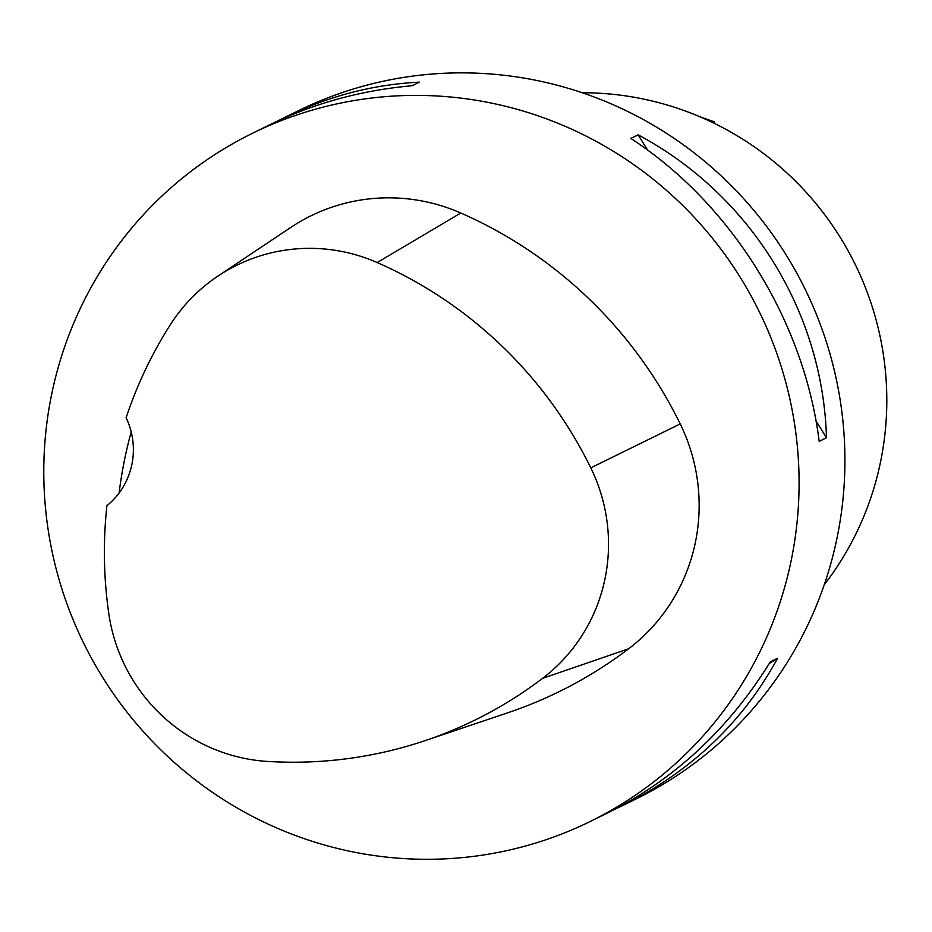 <?xml version="1.0" encoding="UTF-8"?>
<svg xmlns="http://www.w3.org/2000/svg" width="932" height="932" viewBox="0 0 932 932"><rect width="100%" height="100%" fill="white"/><g stroke="black" fill="none" stroke-linecap="round" stroke-linejoin="round"><path stroke-width="1.4" d="M824.238 584.772A304.216 298.624 -116.2 0 0 855.075 264.152A304.216 298.624 -116.2 0 0 582.349 92.769M590.55 821.325L607.746 812.879C674.453 779.443 728.638 729.104 770.298 661.86L777.591 658.283C742.897 722.09 691.486 771.067 623.357 805.201L636.393 798.794A383.308 376.272 -116.2 0 0 804.933 288.792A383.308 376.272 -116.2 0 0 298.158 110.826L285.122 117.222C328.274 96.159 373.01 84.463 419.342 82.156L412.049 85.744C361.185 90.276 313.676 103.336 269.511 124.9L252.316 133.358A383.308 376.272 63.8 0 1 503.793 105.852A383.308 376.272 63.8 0 1 796.266 436.339A383.308 376.272 63.8 0 1 590.55 821.325A383.308 376.272 63.8 0 1 339.073 848.842A383.308 376.272 63.8 0 1 46.6 518.343A383.308 376.272 63.8 0 1 252.316 133.358M826.474 437.76L819.181 441.349C804.048 320.725 731.41 203.91 630.824 138.437L638.117 134.849C750.225 194.66 822.874 311.474 826.474 437.76L816.013 420.938M277.456 121.113L285.122 117.222M623.357 805.201L615.423 808.988M217.902 276.117L290.668 227.501A182.532 179.177 63.8 0 1 460.781 213.009A438.063 430.025 63.8 0 1 680.22 423.92A182.532 179.177 63.8 0 1 628.669 648.742A438.063 430.025 63.8 0 1 507.987 712.712L425.05 740.649A426.448 418.619 63.8 0 1 267.635 761.444A170.917 167.772 63.8 0 1 108.776 613.501A426.448 418.619 63.8 0 1 106.924 505.68A73.011 71.671 63.8 0 0 126.111 417.734A426.448 418.619 63.8 0 1 170.067 325.117A170.917 167.772 63.8 0 1 217.902 276.117A170.917 167.772 63.8 0 1 377.18 262.544A426.448 418.619 63.8 0 1 590.795 467.864A170.917 167.772 63.8 0 1 542.529 678.38A426.448 418.619 63.8 0 1 425.05 740.649M131.202 431.912A428.429 420.553 -116.2 0 0 119.11 492.981M647.589 150.075L638.117 134.849M769.308 663.467L777.591 658.283M714.063 123.234L714.366 121.836L712.794 122.616M700.235 116.908L714.366 121.836M377.18 262.544L460.781 213.009M590.795 467.864L680.22 423.92M542.529 678.38L628.669 648.742"/></g></svg>
